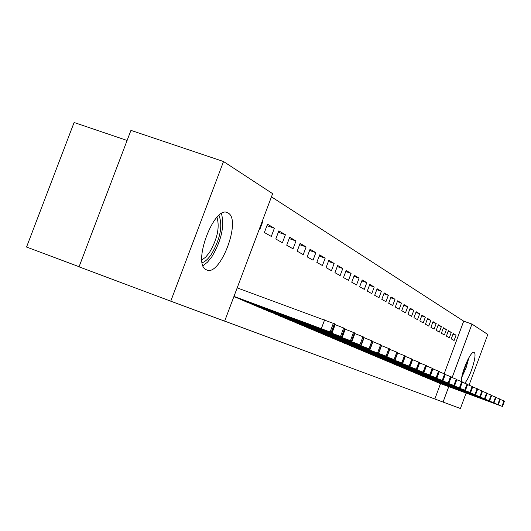 <?xml version="1.0" encoding="UTF-8"?>
<svg xmlns="http://www.w3.org/2000/svg" width="531" height="531" viewBox="0 0 531 531"><rect width="100%" height="100%" fill="white"/><g stroke="black" fill="none" stroke-linecap="round" stroke-linejoin="round"><path stroke-width="0.8" d="M461.366 381.49C460.941 372.948 471.043 349.969 474.057 352.538L474.09 352.551C477.628 353.719 470.274 377.607 464.698 383.136M206.546 269.874L206.373 269.794C191.678 264.405 214.531 203.99 227.859 212.911L228.005 212.997C241.957 219.462 220.153 277.308 206.546 269.874M444.215 373.685L463.696 321.162L271.447 196.848M463.696 321.162L471.953 324.083L487.816 334.464L469.046 385.174M127.101 140.469L74.101 122.502L26.55 247.048L79.079 266.708M170.75 301.183L79.033 266.847L130.938 130.38L223.524 161.524L272.642 193.669L224.653 321.155L170.75 301.183L223.524 161.524M448.383 330.7L446.379 336.11L449.312 337.776L451.297 332.419L448.383 330.7M430.342 379.326L433.382 380.714M438.294 324.76L436.223 330.328L439.336 332.101L441.38 326.578L438.294 324.76M419.696 374.833L422.915 376.32M427.574 318.447L425.437 324.189L428.743 326.074L430.86 320.379L427.574 318.447M408.385 370.061L411.81 371.64M416.171 311.73L413.968 317.657L417.485 319.662L419.669 313.794L416.171 311.73M396.358 364.989L400.002 366.669M404.011 304.575L401.735 310.695L405.492 312.832L407.742 306.772L404.011 304.575M383.535 359.58L387.424 361.359M391.028 296.929L388.672 303.261L392.681 305.544L395.018 299.278L391.028 296.929M369.835 353.799L373.983 355.717M377.123 288.745L374.68 295.296L378.981 297.738L381.397 291.26L377.123 288.745M355.159 347.606L359.62 349.644M362.202 279.956L359.666 286.747L364.286 289.375L366.795 282.658L362.202 279.956M339.415 340.962L344.194 343.172M346.146 270.505L343.511 277.547L348.482 280.381L351.091 273.412L346.146 270.505M322.463 333.807L327.627 336.169M328.815 260.303L326.074 267.624L331.444 270.684L334.158 263.442L328.815 260.303M304.177 326.087L309.746 328.636M310.058 249.258L307.203 256.878L313.024 260.197L315.845 252.663L310.058 249.258M284.377 317.73L290.417 320.498M289.694 237.271L286.713 245.216L293.039 248.82L295.986 240.974L289.694 237.271M262.878 308.65L269.443 311.664M267.505 224.201L264.378 232.505L271.288 236.434L274.368 228.244L267.505 224.201M239.448 298.761L246.61 302.046M224.666 321.109L434.829 398.993L440.531 383.614M233.852 296.703L234.417 296.909M262.301 221.142L262.825 221.447L259.672 229.823L259.148 229.525M251.422 303.812L258.272 306.958M278.841 230.879L275.788 238.996L282.399 242.76L285.412 234.748L278.841 230.879M273.857 313.283L280.149 316.171M300.095 243.39L297.174 251.17L303.241 254.628L306.121 246.942L300.095 243.39M294.479 321.992L300.274 324.647M319.629 254.893L316.828 262.36L322.417 265.54L325.184 258.166L319.629 254.893M313.496 330.023L318.859 332.479M337.65 265.5L334.961 272.682L340.125 275.622L342.78 268.527L337.65 265.5M331.098 337.45L336.057 339.74M354.323 275.317L351.734 282.233L356.527 284.961L359.082 278.125L354.323 275.317M347.427 344.34L352.046 346.458M369.795 284.43L367.306 291.094L371.76 293.63L374.222 287.039L369.795 284.43M362.627 350.752L366.928 352.723M384.198 292.906L381.796 299.345L385.951 301.708L388.327 295.336L384.198 292.906M376.798 356.732L380.82 358.571M397.633 300.818L395.31 307.037L399.193 309.248L401.489 303.088L397.633 300.818M390.053 362.328L393.816 364.047M410.191 308.212L407.947 314.233L411.585 316.303L413.802 310.336L410.191 308.212M402.471 367.565L406.003 369.178M421.959 315.142L419.795 320.976L423.2 322.914L425.351 317.14L421.959 315.142M414.127 372.483L417.452 374.003M433.017 321.653L430.913 327.308L434.119 329.127L436.203 323.525L433.017 321.653M425.099 377.11L428.225 378.55M443.412 327.773L441.374 333.262L444.394 334.981L446.412 329.539L443.412 327.773M435.433 381.47L438.387 382.831M453.215 333.541L451.237 338.878L454.085 340.497L456.043 335.214L453.215 333.541M466.112 393.086L460.41 408.498L443.053 402.073L448.761 386.661M452.14 377.548L471.953 324.083M434.829 398.993L443.053 402.073M262.261 221.254L262.825 221.447M266.954 225.662L274.368 228.244M278.317 232.273L285.412 234.748M289.196 238.598L295.986 240.974M299.617 244.665L306.121 246.942M309.606 250.479L315.845 252.663M319.191 256.061L325.184 258.166M328.397 261.425L334.158 263.442M337.245 266.575L342.78 268.527M345.754 271.533L351.091 273.412M353.951 276.312L359.082 278.125M361.843 280.912L366.795 282.658M369.457 285.353L374.222 287.039M376.791 289.627L381.397 291.26M383.88 293.762L388.327 295.336M390.723 297.752L395.018 299.278M397.334 301.615L401.489 303.088M403.726 305.345L407.742 306.772M409.912 308.956L413.802 310.336M415.906 312.454L419.669 313.794M421.7 315.839L425.351 317.14M427.322 319.118L430.86 320.379M432.772 322.304L436.203 323.525M438.055 325.39L441.38 326.578M443.186 328.384L446.412 329.539M448.164 331.298L451.297 332.419M453.003 334.118L456.043 335.214M233.965 296.404L331.517 332.506L233.859 296.703M334.742 323.883L237.178 287.882M310.496 324.6L291.114 317.558L310.496 324.6M239.959 299.278L340.524 336.395L246.006 301.82M344.984 328.543L334.55 324.395M321.315 329.253L302.292 322.337L321.315 329.253M251.913 304.309L350.447 340.69L257.694 306.745M354.774 332.997L344.805 329.028M331.649 333.7L312.978 326.904L331.649 333.7M218.998 215.36C222.881 225.708 220.358 238.678 211.418 254.269C208.291 258.856 205.225 261.67 202.218 262.706M201.866 259.931L205.67 257.17L209.486 252.484C217.391 238.93 219.887 227.202 216.967 217.292M203.034 265.639L207.488 262.175L211.942 256.632C221.473 240.37 224.653 226.02 221.473 213.595M468.023 359.281L462.182 375.357M461.804 377.229L465.999 368.089L468.933 357.609M263.349 309.128L359.938 344.798L268.885 311.458M361.12 345.323L364.14 337.238L354.595 333.461M341.533 337.955L323.193 331.278L341.533 337.955M274.308 313.741L369.018 348.728L370.014 349.544L284.815 318.162M373.094 341.327L363.967 337.696M279.611 315.972L370.147 349.225L373.101 341.314M350.991 342.03L332.977 335.466L350.991 342.03M289.906 320.306L370.014 349.544M360.058 345.927L342.356 339.475L360.058 345.927M372.935 341.758L381.683 345.236M294.891 322.41L386.064 356.109L299.783 324.468M368.753 349.67L351.356 343.325L368.753 349.67M381.53 345.648L389.92 348.986M304.575 326.485L394.075 359.573L309.274 328.463M377.096 353.261L359.991 347.015L377.096 353.261M389.774 349.378L397.832 352.571L395.057 360.011M313.881 330.408L401.768 362.905L318.401 332.306M385.114 356.713L368.295 350.566L385.114 356.713M397.686 352.962L405.425 356.029L402.71 363.323M322.835 334.178L409.162 366.105L327.189 336.004M392.821 360.025L376.273 353.985L392.821 360.025M405.286 356.401L412.726 359.354L410.071 366.503M331.457 337.802L416.277 369.184L335.645 339.568M400.235 363.217L383.953 357.263L400.235 363.217M412.594 359.713L419.749 362.56M339.76 341.3L423.127 372.151L343.796 342.999M407.377 366.29L391.354 360.43L407.377 366.29M419.623 362.899L426.519 365.627L423.964 372.516M347.759 344.672L429.732 375.012L351.655 346.312M414.253 369.251L398.482 363.476L414.253 369.251M426.393 365.965L433.037 368.6L430.528 375.364M355.485 347.924L436.097 377.767L359.241 349.504M420.884 372.105L405.352 366.417L420.884 372.105M432.918 368.919L439.329 371.461L436.86 378.105M362.932 351.057L442.23 380.422L366.563 352.591M427.282 374.859L411.99 369.257L427.282 374.859M439.21 371.773L445.39 374.222L442.973 380.747M370.134 354.091L448.157 382.984L373.638 355.571M433.462 377.514L418.395 371.999L433.462 377.514M445.283 374.521L451.25 376.884L448.874 383.302M377.09 357.018L453.886 385.466L380.481 358.445M439.429 380.083L424.581 374.647L439.429 380.083M451.144 377.176L456.906 379.459L454.569 385.765M383.813 359.852L459.415 387.862L387.092 361.233M445.197 382.566L430.561 377.202L445.197 382.566M456.799 379.745L462.375 381.948L460.078 388.154M390.325 362.593L464.771 390.179L393.498 363.927M450.773 384.968L436.349 379.678L450.773 384.968M462.275 382.22L467.665 384.364M396.624 365.248L469.948 392.416L399.697 366.543M456.175 387.291L441.951 382.074L456.175 387.291M467.565 384.623L472.782 386.687L470.559 392.688M402.724 367.817L474.96 394.586L405.704 369.072M461.399 389.542L447.374 384.391L461.399 389.542M472.69 386.94L477.741 388.944L475.55 394.852M408.638 370.306L479.812 396.69L411.525 371.521M466.464 391.719L452.631 386.641L466.464 391.719M477.648 389.19L482.54 391.128L480.389 396.942M414.366 372.716L484.518 398.728L417.167 373.897M471.369 393.829L457.722 388.818L471.369 393.829M482.447 391.367L487.192 393.245L485.075 398.973M419.928 375.059L489.078 400.699L422.643 376.207M476.121 395.874L462.66 390.929L476.121 395.874M487.106 393.478L491.699 395.296L489.615 400.938M425.324 377.329L493.505 402.617L427.959 378.444M480.741 397.858L467.453 392.98L480.741 397.858M491.62 395.522L496.08 397.288L494.022 402.843M430.561 379.539L497.799 404.476L433.123 380.614M485.215 399.79L472.105 394.971L485.215 399.79M495.994 397.507L500.328 399.226L498.304 404.695M435.646 381.676L501.968 406.281L438.135 382.725M489.562 401.662L476.619 396.903L489.562 401.662M500.248 399.438L504.45 401.097L502.459 406.494M324.633 319.835L321.374 328.536M333.382 323.22L330.143 331.902M334.437 323.698L331.198 332.36M335.174 324.62L331.994 333.123M343.696 327.912L340.524 336.395M344.699 328.37L341.539 336.833M345.243 329.193L342.137 337.504M353.546 332.399L350.447 340.69M354.502 332.837L351.416 341.108M354.874 333.561L351.841 341.692M362.965 336.687L359.938 344.798M363.881 337.105L360.861 345.196M364.087 337.743L361.12 345.708M371.979 340.789L369.018 348.728M372.862 341.194L369.908 349.113M380.614 344.725L377.72 352.498M381.464 345.11L378.57 352.863M388.898 348.495L386.064 356.109M389.708 348.86L386.88 356.46M396.849 352.113L394.075 359.573M397.626 352.465L394.858 359.912M404.489 355.591L401.768 362.905M405.233 355.929L402.518 363.231M411.83 358.929L409.162 366.105M412.547 359.261L409.886 366.417M418.893 362.149L416.277 369.184M419.583 362.461L416.974 369.49M425.696 365.242L423.127 372.151M426.36 365.547L423.804 372.443M432.247 368.229L429.732 375.012M432.891 368.521L430.375 375.291M438.566 371.103L436.097 377.767M439.183 371.381L436.721 378.032M444.659 373.877L442.23 380.422M445.257 374.149L442.834 380.681M450.54 376.559L448.157 382.984M451.118 376.818L448.741 383.236M456.229 379.141L453.886 385.466M456.786 379.399L454.443 385.705M461.718 381.643L459.415 387.862M462.262 381.889L459.959 388.095M467.034 384.059L464.771 390.179M467.552 384.298L465.295 390.404M472.172 386.402L469.948 392.416M472.676 386.634L470.453 392.635M477.15 388.665L474.96 394.586M477.635 388.891L475.451 394.798M481.969 390.862L479.812 396.69M482.44 391.075L480.289 396.896M486.642 392.986L484.518 398.728M487.1 393.199L484.982 398.927M491.168 395.051L489.078 400.699M491.613 395.25L489.529 400.892M495.562 397.049L493.505 402.617M495.994 397.248L493.943 402.803M499.824 398.993L497.799 404.476M500.248 399.179L498.224 404.655M503.965 400.872L501.968 406.281M504.37 401.058L502.379 406.461M227.859 212.911L226.511 212.446M334.749 323.864L331.517 332.506M344.991 328.523L341.838 336.973M354.781 332.977L351.695 341.241M381.689 345.223L378.802 352.976M389.92 348.973L387.099 356.567M419.755 362.547L417.147 369.569M467.665 384.358L465.408 390.458"/></g></svg>
